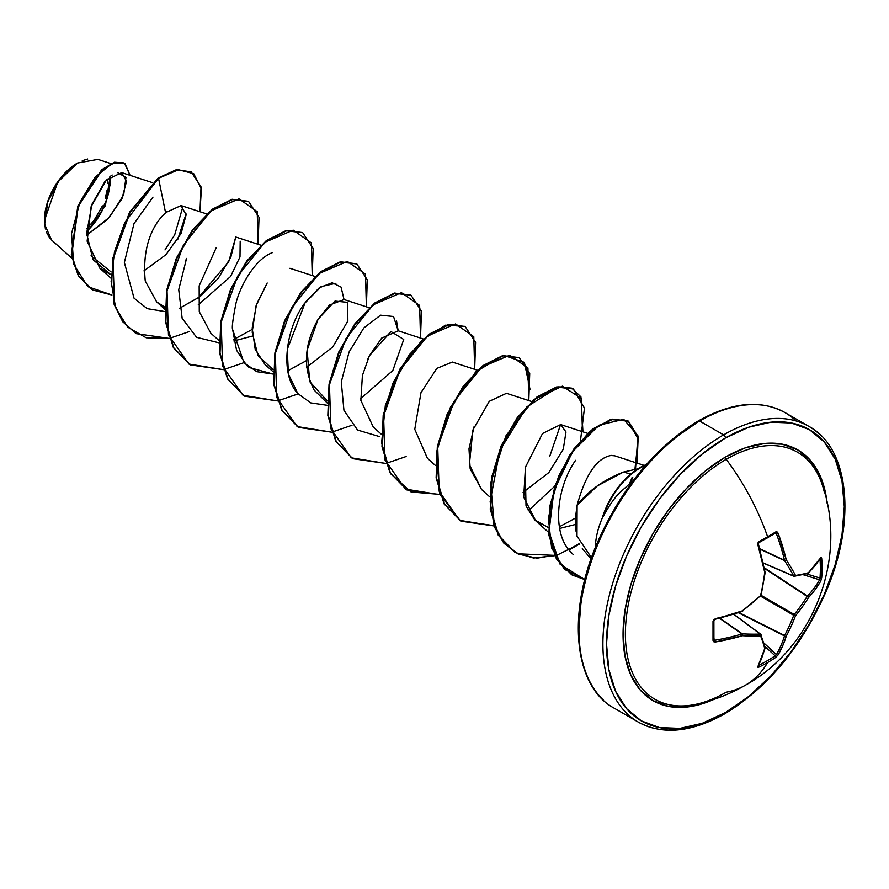 <?xml version="1.0" encoding="UTF-8"?>
<svg xmlns="http://www.w3.org/2000/svg" width="889" height="889" viewBox="0 0 889 889"><rect width="100%" height="100%" fill="white"/><g stroke="black" fill="none" stroke-linecap="round" stroke-linejoin="round"><path stroke-width="1.33" d="M794.221 576.361A1.278 0.733 -66.6 0 1 793.977 576.339A1.278 0.733 113.4 0 0 794.221 576.361A1.278 1.022 -98.6 0 0 795.499 575.439A169.788 61.397 -140.8 0 0 786.265 559.87A170.688 106.758 -124.5 0 0 778.119 533.189L775.641 531.966L777.053 531.889L778.119 533.189L786.265 559.87A169.788 61.397 39.2 0 1 795.499 575.439A169.788 44.306 12.4 0 0 808.501 572.705L820.714 557.77L821.336 557.47L821.692 558.559A170.21 128.394 35.7 0 1 822.069 568.215A170.21 128.394 35.7 0 1 821.692 577.694A170.21 128.394 -144.3 0 0 822.069 568.215A1.278 0.745 180 0 1 820.358 568.671A168.932 127.427 35.7 0 1 819.991 578.083A1.278 0.767 4.6 0 0 821.692 577.694L820.714 581.128L815.202 589.551L808.501 597.586A169.788 136.128 159.6 0 1 795.499 615.755A169.788 136.128 80.4 0 1 786.265 636.102L782.664 645.914L778.119 654.904L775.641 657.46A170.21 128.394 -155.7 0 1 767.618 662.527A170.688 98.546 60 0 1 745.46 685.163A170.688 98.546 -120 0 0 767.618 662.527A170.21 128.394 -155.7 0 1 759.062 667.039L757.939 667.272L757.895 666.583L764.729 648.537A169.788 44.306 -132.4 0 0 760.595 635.913A169.788 61.385 -159.2 0 1 742.482 635.702L715.301 641.991L713.656 641.702L713.011 640.447L713.011 621.311L713.656 619.644L742.482 610.821A169.788 119.048 -27.7 0 0 760.595 595.597A169.788 119.048 -92.3 0 0 764.729 572.305L757.895 544.868L757.939 542.923L759.062 541.534A170.21 53.184 -16.6 0 0 767.618 536.778A170.21 53.184 -16.6 0 0 775.641 531.966A1.278 0.8 58.1 0 1 775.119 533.178A1.278 0.8 -121.9 0 0 775.641 531.966A170.21 53.184 163.4 0 1 767.618 536.778A1.278 0.745 60 0 1 767.463 537.889A1.278 0.745 -120 0 0 767.618 536.778A170.688 98.546 -120 0 0 726.224 459.313A142.607 82.333 120 0 0 626.612 615.155A142.607 82.333 120 0 0 695.231 704.455M824.203 491.65A142.607 82.333 120 0 0 726.224 459.313A2.556 1.478 60 0 1 725.413 457.102A144.751 83.566 -60 0 1 827.092 503.074M725.413 712.567A168.132 97.068 -60 0 1 606.52 643.925A168.132 97.068 -60 0 1 725.413 438.01A2.556 1.478 -120 0 0 723.602 434.877A170.688 98.546 120 0 0 615.455 574.794A170.688 98.546 120 0 0 627.556 714.1A170.688 98.546 -60 0 1 615.455 574.794A170.688 98.546 -60 0 1 723.602 434.877L699.632 421.03A2.556 1.478 -120 0 0 698.354 420.908A2.556 1.478 60 0 1 699.632 421.03A170.688 98.546 120 0 0 591.485 560.959A170.688 98.546 120 0 0 603.598 700.265A170.688 98.546 -60 0 1 591.485 560.959A170.688 98.546 -60 0 1 699.632 421.03L723.602 434.877A170.688 98.546 -60 0 1 819.636 434.377A170.688 98.546 120 0 0 723.602 434.877A2.556 1.478 60 0 1 725.413 438.01A168.132 97.068 -60 0 1 844.294 506.652A168.132 97.068 -60 0 1 725.413 712.567A2.556 1.478 60 0 1 724.879 713.734A2.556 1.478 -120 0 0 725.413 712.567L702.21 723.313L679.918 728.38L659.36 727.558L641.347 720.89L626.556 708.622L615.577 691.231L608.809 669.384L606.52 643.925L608.809 615.821L615.577 586.162L626.556 556.092L641.347 526.755L659.36 499.274L679.918 474.726L702.21 454.035L725.413 438.01L748.605 427.253L770.907 422.186L791.454 423.008L809.468 429.687L824.259 441.944L835.249 459.335L842.005 481.182L844.294 506.652L842.005 534.745L835.249 564.404L824.259 594.485L809.468 623.822L791.454 651.293L770.907 675.851L748.605 696.531L725.413 712.567M49.628 237.963L46.35 232.085M45.406 229.006L44.45 220.405L57.696 182.134L77.554 163.02L60.008 178.967L47.795 201.714L44.639 224.328L51.495 239.952L71.853 258.243M77.099 163.287A46.172 26.659 120 0 0 44.45 219.839L45.072 212.127L46.939 203.981L54.018 187.657L64.608 173.366L70.731 167.688L77.099 163.287M639.636 467.77A57.385 33.126 -60 0 1 646.37 464.536A57.385 33.126 120 0 0 639.636 467.77A57.385 33.126 120 0 0 602.709 516.553L602.709 516.553A57.385 33.126 -60 0 1 639.636 467.77M577.139 505.063L577.105 505.319C587.818 491.15 603.253 480.071 623.411 472.07L637.98 468.77L623.411 472.07L630.757 474.037L623.411 472.07L597.341 485.905L577.105 505.319L575.35 518.509L575.972 531.1M582.306 548.535L591.085 558.981M595.33 547.624A59.619 34.415 -60 0 1 603.064 516.253A59.619 34.415 120 0 0 595.33 547.624M633.212 480.616L619.244 493.106C613.921 498.64 608.598 506.397 603.298 516.387L603.298 516.387A57.385 33.126 -60 0 1 645.77 465.214A57.385 33.126 120 0 0 603.298 516.387M674.629 438.11L697.821 422.086A2.556 1.478 60 0 1 698.354 420.908C655.471 447.023 621.822 487.583 597.397 542.59C566.282 613.843 574.127 686.886 614.288 708.222L638.258 722.057C662.438 735.27 691.309 732.492 724.879 713.734A2.556 1.478 60 0 1 723.602 713.611A170.688 98.546 -60 0 1 627.556 714.1M795.666 420.541A170.688 98.546 120 0 0 699.632 421.03A170.688 98.546 -60 0 1 795.666 420.541M117.537 172.577L125.949 177.433L123.693 194.802L109.569 217.172L86.666 235.252L107.691 219.216L121.882 198.947L126.527 181.367L121.737 172.633L106.347 180.011L91.111 206.659L87.122 241.219L99.879 268.289L110.758 274.645L92.967 259.621L86.633 233.418L91.934 204.326L104.846 181.667M143.94 270.889L166.054 254.598L181.134 233.418L186.123 214.849L181.056 205.581L165.565 212.638C169.232 210.937 140.162 227.928 145.263 281.035L156.664 301.916L164.854 307.161M198.258 304.827L230.551 276.523L239.997 256.954L240.186 241.219M216.327 247.509L199.158 285.88L199.269 311.706L210.804 333.175L218.95 340.498M233.874 340.954L252.398 336.086L233.874 340.943M273.134 369.68L257.954 355.522L252.176 332.208L256.088 305.727L267.189 283.002L256.61 304.138L252.187 327.963L255.187 349.299L264.955 364.434L273.09 371.746M369.157 307.716L344.076 299.549L329.408 305.094L318.184 319.095C304.038 344.41 302.704 368.09 314.195 390.138L327.23 403.006M423.297 338.976L398.205 330.797L381.681 338.109L369.446 355.656L362.401 375.525L360.867 400.394L373.224 426.953L381.37 434.265M477.437 370.235L452.345 362.056L436.832 368.39L420.975 392.682L414.774 429.298L427.376 458.213L435.51 465.525M531.578 401.495L506.486 393.316L489.294 401.306L472.892 429.998L469.37 464.591L481.516 489.461L489.65 496.784M523.099 492.373L548.869 472.526L563.282 449.212L565.982 431.987L560.626 424.575L587.607 433.365M525.488 466.536L523.71 497.095L535.656 520.732L548.302 527.488L534.8 519.932L526.021 505.974L525.221 467.592L542.523 433.521L560.659 424.586M559.67 528.444L575.339 524.488L559.67 528.444M644.225 465.425L614.643 455.79L610.721 455.479M573.116 554.403L569.482 550.624C551.447 530.522 557.447 485.794 575.594 460.324M575.361 518.154L559.381 526.755M560.592 424.564L549.824 456.101L560.592 424.564M396.505 320.685L398.161 330.786L393.538 316.506L380.559 315.184L363.845 327.93L349.033 352.088L341.287 381.97L343.932 410.262L357.545 430.054L379.703 436.655M344.032 299.526L341.076 287.114L332.119 282.746L319.218 287.858L305.305 302.227L287.291 349.288L288.403 374.036L297.793 393.56C279.635 374.025 285.702 329.241 304.205 303.794L321.04 286.636L335.942 283.28M306.283 360.723L287.758 370.813L306.283 360.712M232.64 329.575L243.919 362.612L256.732 371.691L273.079 374.058L249.287 367.568L246.798 365.535L236.552 350.244L232.64 329.575C231.729 327.874 232.84 319.107 235.985 303.26C239.73 287.336 254.065 259.721 272.301 252.665M185.134 261.944L186.557 258.432L178.733 289.658L182.156 318.318L196.613 337.331L218.938 342.798M179.478 308.305L200.092 296.637L218.25 278.379L230.907 256.954L235.752 237.019L228.706 261.766L198.014 298.193M110.925 271.801L91.034 255.81L110.925 271.801M86.633 232.607L105.38 205.659L110.203 176.467L110.447 185.801M110.858 163.587L97.912 159.375L77.576 163.009M112.192 175.022L110.603 176.144M177.633 239.763L186.079 213.927M167.043 211.215L165.565 212.638L158.542 178.322L178.489 169.721L193.724 173.699L201.392 188.779L199.981 211.738L201.025 186.879L191.257 171.955L176.678 169.999L158.086 178.067L176.222 169.743L191.024 171.833M111.936 295.026L87.778 286.636L73.698 264.255L71.52 233.618L79.966 202.17L95.201 177.1L111.97 163.554L124.938 163.487L130.094 175.355L124.416 163.165L114.637 162.576L102.068 170.088L78.232 206.426L71.742 255.232L78.732 275.979L92.612 289.981L111.936 295.026M92.389 289.847L78.288 275.723L71.287 254.976L77.776 206.17L101.624 169.821L114.181 162.309L123.96 162.898L114.459 162.231L101.868 169.61L77.843 205.981L71.298 255.043L78.365 275.857L92.389 289.847M191.257 171.955L176.233 169.743L158.086 178.067L129.638 212.093L112.481 259.132L114.125 304.305L122.626 321.574L135.939 333.508L122.771 321.774L114.192 304.527L112.447 259.31L129.583 212.171L158.542 178.322L124.749 222.594L114.459 251.943L111.125 281.48L115.592 307.605L127.672 327.141L146.218 337.798L169.21 338.409L136.173 333.642L123.082 321.84L114.581 304.56L112.936 259.388L130.083 212.349L158.542 178.322L165.565 212.638M182.923 206.57L174.7 234.852M174.655 234.929L164.998 249.931M652.326 458.802L631.768 483.349L613.754 510.819L598.975 540.156L587.985 570.238M581.217 599.897L578.939 628.001M591.507 557.759L576.994 536.134L577.105 505.319C585.529 474.415 596.975 457.779 611.432 455.412L614.777 455.835M481.649 489.583L470.181 468.925L468.992 448.834L474.159 426.387M367.49 359.867L369.446 355.656L390.938 331.508L403.728 339.476L392.849 370.502L360.678 398.605M327.274 400.939L309.716 381.625L307.138 350.21L318.084 319.262L335.02 301.093L347.71 302.349L347.855 320.918L332.753 346.988L306.538 367.346M169.543 338.342L189.568 331.486M258.088 244.297L257.221 211.66L239.019 198.892L210.904 210.982L183.456 244.975L167.032 290.903L168.465 334.997L188.89 364.046L223.35 369.668L190.302 364.89L173.844 347.888L165.865 321.918L167.076 290.647L176.778 258.532L192.969 230.173L212.682 209.582L232.385 199.603L248.576 201.447L259.021 217.305L258.088 244.297M223.684 369.602L243.708 362.745M312.239 275.557L311.361 242.919L293.159 230.151L265.044 242.241L237.596 276.235L221.172 322.162L222.606 366.257L243.03 395.294L277.49 400.928L244.453 396.15L227.984 379.147L220.005 353.177L221.217 321.907L230.918 289.792L247.109 261.433L266.811 240.841L286.525 230.851L302.716 232.707L313.161 248.564L312.239 275.557M277.824 400.861L297.848 394.005M366.379 306.805L365.501 274.179L347.299 261.41L319.184 273.501L291.736 307.494L275.312 353.422L276.746 397.505L297.17 426.553L331.63 432.176L298.593 427.409L282.124 410.407L274.145 384.437L275.357 353.166L285.058 321.051L301.249 292.681L320.962 272.09L340.676 262.111L356.867 263.966L367.301 279.824L366.379 306.805M331.964 432.121L351.988 425.264M420.519 338.064L419.641 305.438L401.439 292.67L373.324 304.76L345.877 338.753L329.452 384.681L330.886 428.765L351.311 457.813L385.77 463.436L352.733 458.668L336.264 441.666L328.285 415.696L329.497 384.415L339.198 352.311L355.389 323.94L375.102 303.349L394.816 293.37L411.007 295.215L421.442 311.072L420.519 338.064M386.104 463.38L406.129 456.524M474.659 369.324L473.781 336.698L455.579 323.929L427.465 336.02L400.017 370.013L383.592 415.941L385.026 460.024L405.451 489.072L439.911 494.695L406.862 489.928L390.404 472.915L382.426 446.945L383.637 415.674L393.338 383.559L409.529 355.2L429.243 334.608L448.945 324.629L465.147 326.474L475.582 342.332L474.659 369.324M528.799 400.583L527.922 367.957L509.719 355.189L481.605 367.268L454.157 401.261L437.732 447.2L439.177 491.284L459.591 520.332L494.051 525.955L461.013 521.187L444.544 504.174L436.566 478.215L437.777 446.934L447.478 414.83L463.669 386.459L483.383 365.868L503.085 355.889L519.287 357.734L529.722 373.591L528.799 400.583M582.94 431.843L580.928 396.894L571.827 388.171L558.692 386.848L526.899 406.806L499.874 450.279L490.15 501.718L493.928 524.543L503.541 542.534L518.298 554.08L537 558.192L558.081 554.625L579.728 543.89L569.027 550.058M630.601 482.549L632.79 477.137M635.502 469.103L637.935 435.821L623.711 419.297L598.875 425.264L572.672 451.523L553.925 490.684L548.991 531.922L560.103 564.259L584.84 579.617L572.105 574.983L556.936 559.448L549.369 535.545L550.247 506.419L559.17 476.148L574.427 449.067L593.307 429.165L612.488 419.386L628.467 421.208L638.18 436.91L637.08 463.102M248.353 201.314L231.94 199.336L212.227 209.315L192.513 229.907L176.322 258.277L166.621 290.381L165.41 321.651L173.388 347.621L190.079 364.768L173.488 347.788L165.432 321.774L166.621 290.403L176.355 258.188L192.635 229.751L212.427 209.171L232.185 199.28L248.353 201.314M302.716 232.707L286.069 230.595L266.367 240.575L246.653 261.166L230.462 289.536L220.761 321.651L219.55 352.922L227.528 378.881L244.219 396.027L227.628 379.058L219.572 353.044L220.761 321.674L230.495 289.447L246.775 261.01L266.567 240.43L286.325 230.54L302.493 232.574M356.867 263.966L340.22 261.855L320.507 271.834L300.793 292.425L284.602 320.785L274.901 352.9L273.701 384.181L281.68 410.151L298.137 427.153L281.769 410.318L273.712 384.304L274.901 352.922L284.636 320.707L300.915 292.27L320.707 271.678L340.465 261.799L356.633 263.833M411.007 295.215L394.36 293.114L374.647 303.093L354.944 323.685L338.742 352.044L329.041 384.159L327.841 415.43L335.809 441.4L352.5 458.535L335.909 441.566L327.852 415.552L329.041 384.181L338.787 351.955L355.055 323.518L374.847 302.938L394.605 293.059L410.774 295.092M465.147 326.474L448.501 324.374L428.787 334.353L409.073 354.944L392.882 383.303L383.181 415.419L381.981 446.689L389.949 472.659L406.64 489.795M519.054 357.6L502.641 355.622L482.927 365.612L463.213 386.204L447.023 414.563L437.321 446.678L436.121 477.949L444.1 503.919L460.791 521.054M554.647 555.703L533.522 558.036L515.153 552.447L498.685 535.434L490.706 509.475L491.917 478.193L501.618 446.078L517.809 417.719L537.523 397.127L557.236 387.148L573.427 388.993L556.781 386.882L537.067 396.861L517.365 417.452L501.163 445.822L491.461 477.938L490.261 509.208L498.24 535.178L514.931 552.313M628.012 420.953L612.032 419.119L592.863 428.898L573.972 448.812L558.714 475.882L549.802 506.163L548.913 535.278L556.481 559.192L571.649 574.727L584.884 579.439L564.404 569.327L551.625 547.968L548.413 518.531L554.969 485.705L569.76 454.957L589.651 431.532L610.543 419.497L628.467 421.208M573.427 388.993L584.462 408.084L580.484 440.677M554.814 486.172L528.166 510.886M152.975 197.136L133.983 223.684L124.371 262.488L134.017 298.126L147.152 308.639L164.798 311.55M233.618 339.554L252.154 329.452M297.793 393.56L310.772 402.906L327.219 405.306M628.245 421.075L638.169 439.177L634.946 469.192M632.046 477.66L629.734 483.227M579.528 543.457L568.749 549.713M554.48 555.358L517.787 553.791L503.941 543.279L494.484 527.121L490.65 483.272L505.885 435.899L533.422 399.85L562.381 386.182L581.406 398.494L582.462 431.687M493.94 525.632L460.391 520.821L439.644 493.94L436.488 452.19L450.423 407.24L475.859 371.713L503.763 355.4L524.366 362.356L530.077 389.682M439.799 494.373L411.107 491.984L390.549 473.693L381.614 442.833L385.337 405.417L400.083 368.824L421.942 340.231L445.478 325.185L464.914 326.352M89.6 228.606L86.644 231.54A46.172 26.659 120 0 0 109.436 177.089M82.277 160.687L87.733 159.009M95.245 221.861L100.19 214.316L107.269 198.003M109.125 189.857L109.747 182.134M107.313 179.033L107.558 183.401M106.98 190.602L105.246 198.203M102.424 205.904L94.023 220.461L86.744 228.784M827.092 503.096L825.792 494.273L819.969 475.459L810.512 460.491L797.777 449.934L782.276 444.189L764.573 443.478L745.371 447.845L725.413 457.102L705.444 470.892L686.241 488.706L668.539 509.842L653.037 533.5L640.302 558.759L630.846 584.651L625.023 610.187L623.056 634.379L625.023 656.304L630.846 675.107L640.302 690.086L653.037 700.643L668.539 706.388L686.241 707.088L705.444 702.732L713.734 699.443M713.723 699.454A144.751 83.566 -60 0 1 623.222 627.523A144.751 83.566 -60 0 1 725.413 457.102A2.556 1.478 -120 0 0 726.224 459.313A142.607 82.333 120 0 0 627.545 608.765A142.607 82.333 120 0 0 685.608 705.788A142.607 82.333 120 0 0 726.224 692.198A170.688 98.546 60 0 0 745.46 685.163M821.847 483.594A142.607 82.333 120 0 0 726.224 459.313A170.688 98.546 60 0 1 767.618 536.778A170.21 53.184 163.4 0 1 759.062 541.534A1.278 0.667 61.8 0 1 758.939 542.634A1.278 0.667 61.8 0 1 758.673 542.679A1.278 0.667 -118.2 0 0 758.939 542.634A1.278 0.667 -118.2 0 0 759.062 541.534L758.139 544.335A169.41 88.911 64.2 0 1 758.239 544.657A169.41 88.911 -115.8 0 0 758.139 544.335M763.318 562.937L793.733 576.083A168.51 60.93 -140.8 0 0 784.565 560.626L759.739 549.058L784.565 560.626A1.278 0.689 -65 0 1 784.498 560.27A169.41 105.958 -124.5 0 0 776.419 533.778L774.486 533.7L776.419 533.778A169.41 105.958 55.5 0 1 784.498 560.27L759.639 548.68L784.565 560.626A168.51 60.93 39.2 0 1 793.733 576.083L763.318 562.937M775.541 533.067L758.928 542.634L757.895 544.868A170.688 89.578 64.2 0 1 764.729 572.305A169.788 119.048 87.7 0 1 760.595 595.597A169.788 119.048 152.3 0 1 742.482 610.821L741.948 611.365A169.41 88.911 175.8 0 1 715.301 619.033M760.262 595.974L742.482 610.821A170.688 89.578 175.8 0 1 715.301 618.633L713.011 621.311A170.21 53.184 76.6 0 1 713.011 640.447L715.301 641.991L713.934 638.58L714.967 640.213A169.41 105.958 4.5 0 0 741.948 633.968L719.479 618.222L741.948 633.968A1.278 0.689 -55 0 1 742.293 633.846A168.51 60.93 20.8 0 0 760.262 634.057L733.658 614.288L760.262 634.057A1.278 0.733 -53.4 0 1 760.595 634.146A1.278 0.733 126.6 0 0 760.262 634.057A168.51 60.93 -159.2 0 1 742.293 633.846L719.868 618.133L741.948 633.968A169.41 105.958 -175.5 0 1 714.967 640.213L713.8 639.391A1.278 0.8 1.9 0 1 713.889 639.736A1.278 0.8 -178.1 0 1 713.011 640.447A1.278 0.8 1.9 0 0 713.889 639.736M758.284 666.228L765.173 648.025A1.278 0.933 -165.2 0 1 764.729 648.537A170.688 89.578 64.2 0 1 757.895 666.583A1.278 1.011 27.4 0 0 758.306 666.194A1.278 1.011 -152.6 0 1 757.895 666.583L759.062 667.039A1.278 0.711 -115.6 0 0 758.717 665.361A1.278 0.711 64.4 0 1 759.062 667.039A170.21 128.394 24.3 0 0 767.618 662.527A170.21 128.394 24.3 0 0 775.641 657.46A1.278 0.767 -124.6 0 0 775.119 655.804L776.419 654.582A1.278 0.956 30.3 0 0 778.119 654.904A1.278 0.956 -149.7 0 1 776.419 654.582A169.41 105.958 -124.5 0 0 784.498 635.924A169.41 105.958 55.5 0 1 776.419 654.582L763.973 643.08L776.419 654.582L775.119 655.804A168.932 127.427 -155.7 0 1 758.784 665.239A168.932 127.427 24.3 0 0 775.119 655.804L764.918 646.37L775.119 655.804A1.278 0.767 55.4 0 1 775.641 657.46L778.119 654.904A170.688 106.758 -124.5 0 0 786.265 636.102A169.788 136.128 -99.6 0 0 795.499 615.755A169.788 136.128 -20.4 0 0 808.501 597.586A170.688 106.758 4.5 0 0 820.714 581.128L821.692 577.694A1.278 0.767 -175.4 0 1 819.991 578.083A168.932 127.427 -144.3 0 0 820.358 568.671A168.932 127.427 -144.3 0 0 820.002 559.214A168.932 127.427 35.7 0 1 820.358 568.671A1.278 0.745 0 0 0 822.069 568.215A170.21 128.394 -144.3 0 0 821.692 558.559L820.714 557.77A170.688 89.578 175.8 0 1 808.501 572.705A169.788 44.306 -167.6 0 1 795.499 575.439A1.278 0.911 152.1 0 1 793.733 576.083A1.278 0.733 113.4 0 0 793.977 576.339A1.278 0.733 -66.6 0 1 793.733 576.083A1.278 0.911 -27.9 0 0 795.499 575.439A1.278 1.022 81.4 0 1 794.688 576.416M784.498 635.924L738.459 612.777L784.498 635.924A1.278 0.656 -63.3 0 1 784.565 635.491A168.51 135.106 -99.6 0 0 793.733 615.299L760.617 596.186L793.733 615.299A1.278 0.633 -60 0 1 794.221 614.443A168.51 135.106 -20.4 0 0 807.123 596.419L764.518 568.427L807.123 596.419A1.278 0.656 -56.7 0 1 807.468 596.13A169.41 105.958 4.5 0 0 819.591 579.806L803.4 574.783L819.591 579.806A1.278 0.956 29.7 0 1 820.714 581.128A1.278 0.956 -150.3 0 0 819.591 579.806A169.41 105.958 -175.5 0 1 807.468 596.13L764.396 567.838L807.468 596.13A1.278 0.9 43 0 1 808.501 597.586A1.278 0.9 -137 0 0 807.468 596.13A1.278 0.656 123.3 0 0 807.123 596.419L808.501 597.586L807.123 596.419A168.51 135.106 159.6 0 1 794.221 614.443L761.106 595.33L794.221 614.443A1.278 0.633 120 0 0 793.733 615.299L795.499 615.755L793.733 615.299A168.51 135.106 80.4 0 1 784.565 635.491L739.026 612.588L784.565 635.491A1.278 0.656 116.7 0 0 784.498 635.924A1.278 0.9 17 0 0 786.265 636.102A1.278 0.9 -163 0 1 784.498 635.924M806.723 573.961L819.991 578.083L819.591 579.806L819.991 578.083L806.723 573.961M763.329 563.015L793.788 576.183M775.841 533.144L776.419 533.778L778.119 533.189L776.419 533.778L775.119 533.178M760.373 634.057L733.736 614.266M807.123 573.649A1.278 1.111 -105.8 0 0 808.501 572.705A1.278 1.111 74.2 0 1 807.123 573.649M786.265 559.87A1.278 0.789 146.8 0 1 784.565 560.626L786.265 559.87M808.09 573.494A1.278 0.933 -134.8 0 0 808.501 572.705A1.278 0.933 45.2 0 1 808.29 573.361L820.603 558.292M820.58 558.325A1.278 1.011 -147.4 0 0 820.714 557.77A1.278 1.011 32.6 0 1 820.58 558.325M820.08 559.092A1.278 0.711 -4.4 0 0 821.692 558.559A1.278 0.711 175.6 0 1 820.08 559.092M758.328 543.69L764.918 571.571M715.301 618.633L715.189 619.266L715.301 618.633M742.637 611.299L715.178 619.266L713.889 620.633A1.278 0.667 178.2 0 1 713.011 621.311A1.278 0.667 -1.8 0 0 713.889 620.644A1.278 0.667 -1.8 0 0 713.8 620.389M764.851 646.87A1.278 1.111 165.8 0 1 764.729 648.537A169.788 44.306 47.6 0 0 760.595 635.913A1.278 0.911 -92.1 0 0 760.262 634.057A1.278 0.911 87.9 0 1 760.595 635.913A1.278 1.022 -21.4 0 0 761.04 634.724A1.278 1.022 158.6 0 1 760.595 635.913A169.788 61.385 20.8 0 1 742.482 635.702L742.293 633.846A1.278 0.789 93.2 0 1 742.482 635.702L741.948 633.968L742.482 635.702A170.688 106.758 4.5 0 1 715.301 641.991L714.967 640.213L713.8 639.391M765.173 648.025L765.185 647.392A1.278 1.111 -14.2 0 1 764.729 648.537A1.278 0.933 14.8 0 0 765.196 647.792M761.04 634.724A1.278 1.022 -21.4 0 0 760.751 634.335A1.278 0.733 126.6 0 0 760.595 634.146L733.814 614.243M696.265 704.232C713.478 700.476 729.813 694.165 745.249 685.286C813.713 647.892 847.728 557.747 822.514 485.572M698.354 420.908C731.914 402.15 760.795 399.372 784.976 412.585L808.946 426.42C849.151 447.778 856.952 520.954 825.737 592.263C801.311 647.181 767.685 687.675 724.879 713.734M121.737 172.633L152.597 182.69M99.879 268.289L110.669 277.979M181.056 205.581L206.737 213.938M156.664 301.916L164.809 309.239M235.785 237.03L260.877 245.197M289.925 268.289L315.017 276.457M535.656 520.732L548.602 532.367M808.29 573.349L793.977 576.339L763.351 563.093M765.207 572.205L761.084 595.452M713.889 620.633L713.911 639.813M765.185 647.392L760.595 634.146"/></g></svg>
